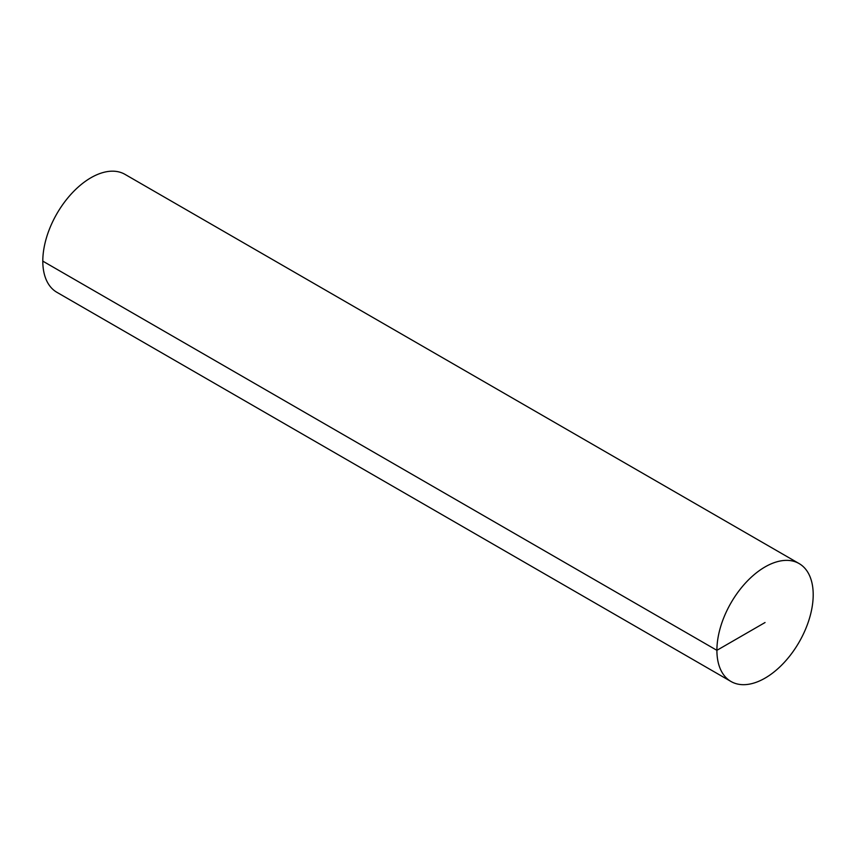 <?xml version="1.0" encoding="UTF-8"?>
<svg xmlns="http://www.w3.org/2000/svg" width="856" height="856" viewBox="0 0 856 856"><rect width="100%" height="100%" fill="white"/><g stroke="black" fill="none" stroke-linecap="round" stroke-linejoin="round"><path stroke-width="1.28" d="M813.2 594.727A68.095 39.312 120 0 0 799.097 563.558A68.095 39.312 120 0 0 731.003 602.87A68.095 39.312 120 0 0 731.003 681.494A68.095 39.312 120 0 0 783.475 663.261A68.095 39.312 120 0 0 813.2 594.727M799.097 563.558L124.997 174.367A68.095 39.312 120 0 0 56.903 213.679A68.095 39.312 120 0 0 56.903 292.313L731.003 681.494M765.05 622.526L716.9 650.325L42.8 261.134"/></g></svg>
